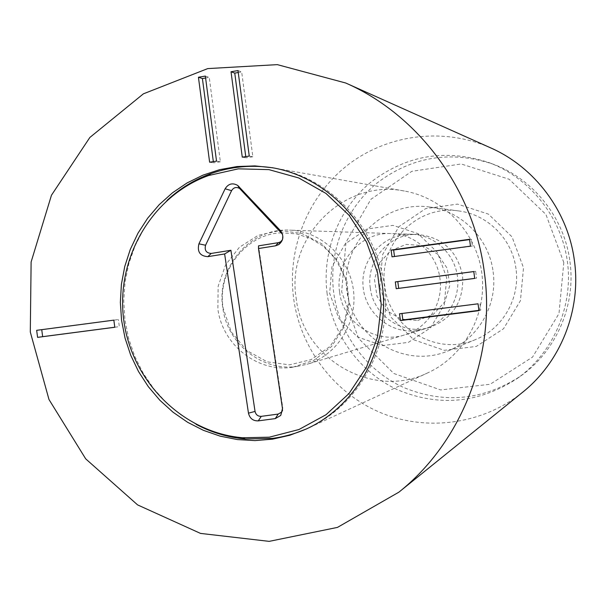 <?xml version="1.0" encoding="UTF-8"?>
<svg xmlns="http://www.w3.org/2000/svg" width="606" height="606" viewBox="0 0 606 606"><rect width="100%" height="100%" fill="white"/><g stroke="black" fill="none" stroke-linecap="round" stroke-linejoin="round"><path stroke-width="0.45" stroke-dasharray="3.03 2.27" d="M469.544 239.302L471.468 239.34L469.589 239.597M394.498 256.49L472.362 246.142L471.468 239.34M392.014 256.823L394.529 256.724M470.453 246.157L472.362 246.142M473.794 271.549L475.68 271.329L473.801 271.579M474.695 278.381L476.574 278.131L475.68 271.329M474.695 278.412L476.574 278.131M478.043 303.803L401.998 313.476M399.513 313.794L401.967 313.234M478.907 310.363L480.785 310.128L479.891 303.326M478.945 310.666L480.785 310.128M249.255 156.068L252.846 156.765L241.68 71.947L238.256 72.515M237.999 70.576L241.68 71.947M245.748 156.613L245.907 157.833L252.846 156.765M242.271 157.151L245.907 157.833M216.531 161.135L220.364 161.787L209.252 77.394L205.593 78.007M205.343 76.076L209.252 77.394M213.335 161.628L213.494 162.847L220.364 161.787M209.623 162.203L213.494 162.847M113.852 320.135L118.397 319.551L113.852 320.15M114.784 327.225L119.329 326.634L118.397 319.551M114.792 327.27L119.329 326.634M339.58 291.933C334.777 261.648 360.888 231.772 391.158 233.568C415.186 233.977 437.115 254.111 439.971 278.707C443.592 303.258 427.518 328.444 404.338 334.989C375.591 344.443 342.776 322.354 339.58 291.933M446.705 277.813L437.358 252.391L418.148 233.674L392.991 225.364L366.978 229.03L345.223 243.809L331.936 266.708L329.634 293.236L338.724 318.264L357.487 336.944L382.318 345.587L408.399 342.382L430.548 327.846L444.259 304.788L446.705 277.813M370.289 287.933C373.22 315.809 403.407 336.004 429.828 327.323C453.061 318.362 463.976 301.182 462.583 275.775C457.378 250.945 442.441 237.181 417.761 234.469C389.938 232.818 365.888 260.186 370.289 287.933M296.099 297.652C302.167 358.691 372.879 400.112 427.98 372.751C464.332 356.07 487.232 314.309 481.846 273.359C476.589 232.386 443.781 197.859 404.376 191.026C343.988 178.618 286.138 236.999 296.099 297.652M515.986 268.799C512.487 239.317 487.739 214.448 458.878 210.971C417.102 204.154 377.992 244.445 384.772 286.085C388.999 327.967 437.009 356.76 475.581 339.542C502.669 328.778 520.251 298.266 515.986 268.799M379.78 286.744L382.628 254.535L398.915 226.689L425.586 208.653L457.522 204.101L488.421 214.115L512.04 236.863L523.508 267.814L520.44 300.682L503.518 328.763L476.263 346.443L444.236 350.313L413.807 339.799L390.87 317.12L379.78 286.744M493.117 271.761C497.897 304.78 478.27 338.928 448.076 350.919C404.732 369.395 352.359 337.671 346.935 290.88C340.224 244.263 382.75 200.215 429.374 206.994C461.545 210.865 489.193 238.719 493.117 271.761M563.807 262.504L545.915 214.418L509.123 179.24L461.166 163.976L411.853 171.309L370.88 199.321L345.965 242.256L341.648 291.766L358.631 338.474L393.809 373.493L440.638 389.946L490.171 384.257L532.545 357.093L558.982 313.582L563.807 262.504M569.958 261.694C576.056 305.522 556.05 351.306 520.539 376.129C483.103 400.422 444.031 404.164 403.331 387.355C365.994 370.251 339.155 333.527 333.717 292.812C328.429 252.005 344.912 209.509 376.644 183.338C411.724 156.575 450.508 150.167 492.996 164.105C533.53 178.982 564.519 217.925 569.958 261.694M327.119 293.668C321.733 252.141 338.489 208.896 370.758 182.247C406.429 155 445.88 148.462 489.118 162.643C530.364 178.172 561.648 217.577 567.489 262.231C573.253 306.894 553.081 352.987 517.168 378.53C479.066 403.248 439.312 407.043 397.915 389.916C359.949 372.493 332.656 335.11 327.119 293.668M490.708 147.902C443.637 126.949 387.378 134.274 347.639 165.112C307.962 196.102 287.092 248.119 293.577 298.061C300.228 347.897 333.747 392.68 379.985 412.391C426.238 431.942 482.384 424.609 522.47 392.385M196.155 424.367L180.421 414.504L166.165 402.498L153.644 388.582L143.084 373.038L134.684 356.169L128.593 338.284L124.919 319.726L123.73 300.849L125.048 282.002L128.858 263.542L135.093 245.816L143.645 229.166L154.363 213.91L167.051 200.359M273.806 167.991C329.573 177.028 376.811 226.72 384.401 286.017C392.218 345.284 359.244 405.399 307.636 428.381M297.554 366.357C262.754 371.955 227.538 344.269 222.894 308.393C215.766 268.132 249.657 227.75 289.57 230.129C320.938 231.015 349.306 257.399 353.419 290.039C357.782 322.65 337.095 355.404 307 364.282L297.554 366.357M282.578 410.323L282.775 407.687L258.52 245.847M282.449 239.794L282.532 234.295M417.655 320.498L433.335 314.362L444.834 301.841L449.803 285.426L447.243 268.39L437.661 254.179L423.003 245.619L406.217 244.385L390.643 250.679L379.333 263.209L374.485 279.487L377.015 296.326L386.431 310.454L400.922 319.089L417.655 320.498M417.254 330.565L424.048 329.066C445.705 322.665 460.545 299.5 457.469 276.525C454.576 253.52 434.305 234.916 411.732 234.264C384.659 233.128 361.138 257.974 362.979 285.252C364.304 312.552 390.514 334.626 417.254 330.565M292.751 367.228C257.845 372.841 222.531 345.056 217.872 309.052L218.137 286.274L225.576 264.89L239.408 247.256L258.141 235.348L279.745 230.538L301.811 233.439L321.831 243.794L337.504 260.482L346.996 281.616L349.192 304.773L343.844 327.263L331.58 346.518L313.87 360.343L292.751 367.228M282.479 408.573L282.775 407.687M417.761 234.469L391.158 233.568M429.828 327.323L404.338 334.989M448.076 350.919L475.581 339.542M429.374 206.994L458.878 210.971M404.376 191.026L272.526 167.756M427.98 372.751L306.454 428.934M517.168 378.53L520.539 376.129M489.118 162.643L492.996 164.105M281.54 232.863C247.634 233.393 216.698 269.39 223.182 308.34L231.257 331.899L246.816 350.548L267.208 361.85L289.463 364.857L311.128 359.623L329.99 346.48L343.42 326.354L348.821 301.697L345.534 278.465L335.641 259.035L323.301 246.241L310.333 238.325L296.319 233.855L281.964 232.84M411.732 234.264L289.57 230.129M424.048 329.066L307 364.282"/><path stroke-width="0.91" d="M469.589 239.597L393.642 250.005L394.498 256.49M391.12 250.051L469.544 239.302L470.453 246.157L392.014 256.823L391.12 250.051L393.642 250.005M473.801 271.579L397.809 281.623L398.687 288.342L474.695 278.381M395.317 281.919L473.794 271.549L474.695 278.412L396.21 288.698L395.317 281.919L397.809 281.623M396.21 288.698L398.687 288.342M399.513 313.794L478.043 303.803L478.945 310.666L400.407 320.574L399.513 313.794M401.998 313.476L402.854 319.96L478.907 310.363M400.407 320.574L402.854 319.96M237.999 70.576L249.255 156.068L242.271 157.151L231.03 71.75L237.999 70.576M238.256 72.515L234.757 73.106L245.748 156.613M231.03 71.75L234.757 73.106M205.343 76.076L216.531 161.135L209.623 162.203L198.435 77.242L205.343 76.076M205.593 78.007L202.404 78.545L213.335 161.628M198.435 77.242L202.404 78.545M113.852 320.15L41.738 329.672L42.655 336.663L114.784 327.225M36.663 330.323L113.852 320.135L114.792 327.27L37.587 337.368L36.663 330.323L41.738 329.672M37.587 337.368L42.655 336.663M121.571 320.4L120.352 302.333L121.405 284.275L124.738 266.534L130.29 249.414L137.971 233.204L147.667 218.198L159.219 204.661L172.43 192.837L187.08 182.936L202.934 175.157L219.698 169.657L237.097 166.544L254.815 165.9L272.526 167.756C328.081 177.353 374.872 227.091 382.454 286.267C390.249 345.412 357.714 405.459 306.454 428.934L289.842 435.244L272.579 439.153L254.997 440.6L237.416 439.577L220.13 436.138L203.457 430.343L187.678 422.329L173.066 412.231L159.855 400.255L148.281 386.605L138.516 371.523L130.737 355.275L125.056 338.133L121.571 320.4M398.892 492.163L522.47 392.385C560.573 362.055 581.275 310.439 574.465 261.065C568.276 211.782 535.136 167.423 490.708 147.902L345.731 83.014C418.61 114.943 473.983 189.481 484.383 272.586C495.897 355.851 461.408 442.494 398.892 492.163L337.451 527.402L269.17 541.363L200.518 533.409L137.6 504.904L85.704 458.856L48.988 399.521L30.3 332.02L31.118 261.989L51.457 195.238L89.862 137.456L143.41 93.824L207.752 68.592L277.328 64.637L345.731 83.014M269.367 437.176L298.955 429.518L326.036 414.716L349.018 393.536L366.532 367.13L377.508 336.974L381.257 304.818L377.538 272.556L366.562 242.082L348.995 215.175L325.907 193.39L298.675 177.937L268.912 169.627L238.332 168.839L208.646 175.513C151.803 195.829 115.587 258.603 123.73 319.885C131.51 381.204 182.565 432.646 242.718 437.759L269.367 437.176M307.636 428.381C296.296 433.457 284.509 436.805 272.299 438.403L245.316 438.986C227.992 437.426 211.608 432.555 196.155 424.367M167.051 200.359C179.899 188.496 194.496 179.596 210.843 173.664C231.234 166.438 252.217 164.544 273.806 167.991M258.497 248.543L282.479 408.573L280.729 415.443L275.275 418.602L258.262 420.867C253.043 421.018 249.778 418.443 248.468 413.148L224.629 253.967L207.828 256.656C200.01 256.08 197.041 251.801 198.927 243.824L225.114 188.799C228.356 183.686 232.56 182.565 237.719 185.436L280.419 230.598C284.123 235.787 283.585 240.446 278.813 244.566L275.563 245.816L258.497 248.543L258.52 245.847L278.48 242.642L280.555 241.847L282.449 239.794M282.532 234.295L239.628 188.504C236.34 186.671 233.658 187.383 231.583 190.648L205.563 245.248C204.358 250.339 206.252 253.066 211.236 253.437L230.909 250.278L255.043 411.429C255.883 414.807 257.967 416.443 261.3 416.345L278.184 414.087L281.661 412.072L282.578 410.323M224.629 253.967L230.909 250.278M275.563 245.816L278.48 242.642M280.419 230.598L281.578 232.939M238.87 186.459L240.362 189.155M225.114 188.799L231.583 190.648M198.927 243.824L205.563 245.248M207.828 256.656L211.236 253.437M248.468 413.148L255.043 411.429M258.262 420.867L261.3 416.345M275.275 418.602L278.184 414.087M242.718 437.759L245.316 438.986M208.646 175.513L210.843 173.664M281.964 232.84L281.54 232.863M280.555 241.847L278.813 244.566M239.628 188.504L237.719 185.436M281.661 412.072L280.729 415.443"/></g></svg>
